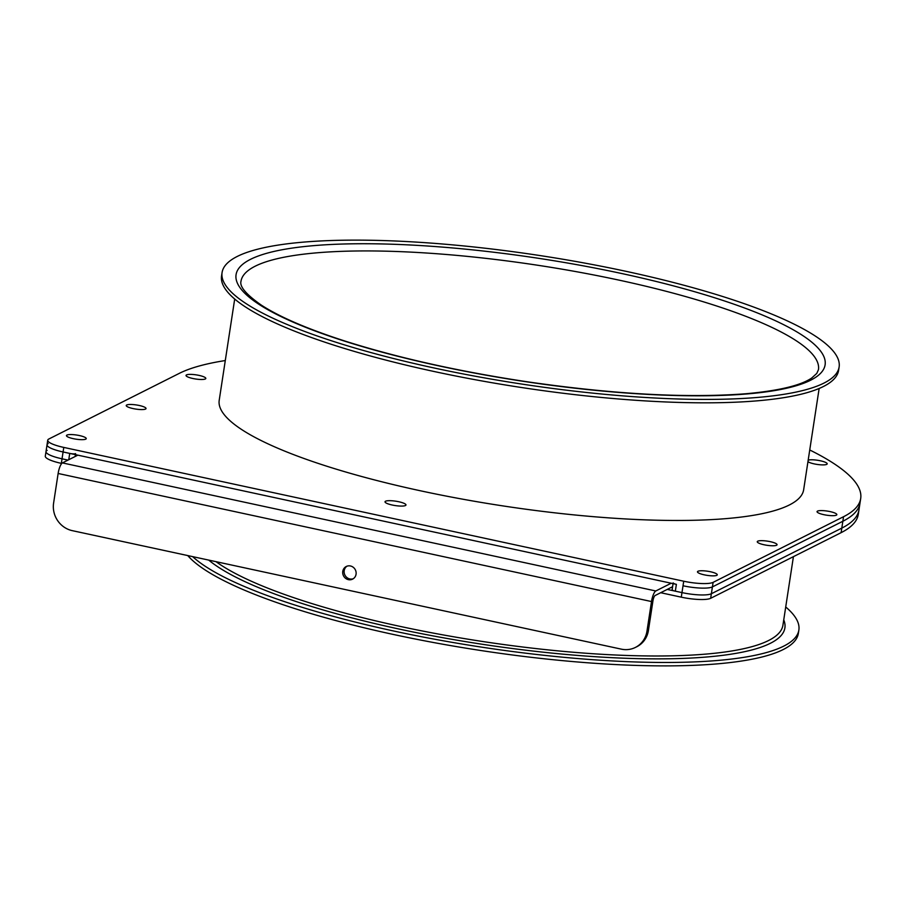 <?xml version="1.0" encoding="UTF-8"?>
<svg xmlns="http://www.w3.org/2000/svg" width="906" height="906" viewBox="0 0 906 906"><rect width="100%" height="100%" fill="white"/><g stroke="black" fill="none" stroke-linecap="round" stroke-linejoin="round"><path stroke-width="1.36" d="M48.188 443.555A23.556 4.892 8.7 0 0 47.044 444.767L46.002 451.596A23.556 4.892 8.7 0 0 62.038 458.81L68.007 460.101L62.038 458.81A23.556 4.892 -171.3 0 1 46.002 451.596L45.3 456.148A23.556 4.892 8.7 0 0 61.336 463.362L61.755 463.453M46.002 451.596A23.556 4.892 -171.3 0 1 47.146 450.384M660.689 592.717L681.278 597.167A23.556 4.892 8.7 0 0 710.666 598.3L841.108 532.66A353.34 73.465 8.7 0 0 858.265 514.427L858.956 509.874A353.34 73.465 -171.3 0 1 841.799 528.107L711.369 593.736A23.556 4.892 -171.3 0 1 681.98 592.603L667.235 589.421M785.717 606.975A312.117 64.892 -171.3 0 1 798.865 630.044A312.117 64.892 -171.3 0 1 526.613 653.294A312.117 64.892 -171.3 0 1 192.638 556.624M187.746 555.571A312.117 64.892 8.7 0 0 516.862 655.559A312.117 64.892 8.7 0 0 798.345 633.453L798.865 630.044M405.458 505.525A10.6 2.208 -171.3 0 1 393.668 505.31A10.6 2.208 -171.3 0 1 385.016 501.777A10.6 2.208 -171.3 0 1 395.82 501.199A10.6 2.208 -171.3 0 1 405.967 504.982A10.6 2.208 -171.3 0 1 405.458 505.525M716.782 575.333A10.011 2.084 -171.3 0 1 705.661 575.117A10.011 2.084 -171.3 0 1 697.473 571.788A10.011 2.084 -171.3 0 1 707.688 571.244A10.011 2.084 -171.3 0 1 717.269 574.812A10.011 2.084 -171.3 0 1 716.782 575.333M776.567 545.242A10.011 2.084 -171.3 0 1 765.445 545.038A10.011 2.084 -171.3 0 1 757.257 541.697A10.011 2.084 -171.3 0 1 767.473 541.154A10.011 2.084 -171.3 0 1 777.054 544.733A10.011 2.084 -171.3 0 1 776.567 545.242M836.351 515.163A10.011 2.084 -171.3 0 1 825.219 514.948A10.011 2.084 -171.3 0 1 817.042 511.618A10.011 2.084 -171.3 0 1 827.246 511.075A10.011 2.084 -171.3 0 1 836.838 514.642A10.011 2.084 -171.3 0 1 836.351 515.163M808.175 460.18A10.011 2.084 -171.3 0 1 819.42 460.588A10.011 2.084 -171.3 0 1 827.189 463.849A10.011 2.084 -171.3 0 1 826.702 464.37A10.011 2.084 -171.3 0 1 817.393 464.461A10.011 2.084 -171.3 0 1 807.948 461.664M145.549 409.059A10.011 2.084 -171.3 0 1 134.428 408.844A10.011 2.084 -171.3 0 1 126.24 405.514A10.011 2.084 -171.3 0 1 136.455 404.971A10.011 2.084 -171.3 0 1 146.036 408.538A10.011 2.084 -171.3 0 1 145.549 409.059M85.764 439.138A10.011 2.084 -171.3 0 1 74.643 438.934A10.011 2.084 -171.3 0 1 66.466 435.593A10.011 2.084 -171.3 0 1 76.67 435.05A10.011 2.084 -171.3 0 1 86.251 438.617A10.011 2.084 -171.3 0 1 85.764 439.138M205.334 378.968A10.011 2.084 -171.3 0 1 194.212 378.765A10.011 2.084 -171.3 0 1 186.024 375.424A10.011 2.084 -171.3 0 1 196.24 374.88A10.011 2.084 -171.3 0 1 205.821 378.459A10.011 2.084 -171.3 0 1 205.334 378.968M809.738 449.976A353.34 73.465 -171.3 0 1 860.7 498.481A353.34 73.465 -171.3 0 1 843.543 516.714L713.113 582.354A23.556 4.892 -171.3 0 1 683.724 581.222L63.782 447.417A23.556 4.892 -171.3 0 1 47.735 440.214A23.556 4.892 -171.3 0 1 48.879 438.991L179.32 373.351A353.34 73.465 -171.3 0 1 225.288 360.543M860.7 498.481L858.956 509.874A353.34 73.465 -171.3 0 1 841.799 528.107L711.369 593.736L712.41 586.907L842.84 521.267A353.34 73.465 8.7 0 0 859.998 503.034A353.34 73.465 -171.3 0 1 842.84 521.267L712.41 586.907A23.556 4.892 -171.3 0 1 683.022 585.774A23.556 4.892 8.7 0 0 712.41 586.907L713.113 582.354M75.606 453.634A4.711 0.974 8.7 0 1 69.728 453.408L63.08 451.969A23.556 4.892 8.7 0 1 47.044 444.767A23.556 4.892 8.7 0 0 63.08 451.969L676.386 584.347A4.711 0.974 -171.3 0 1 673.181 582.898M222.072 272.559L221.551 275.979A312.117 64.892 8.7 0 0 413.204 366.817A312.117 64.892 8.7 0 0 757.031 400.848A312.117 64.892 8.7 0 0 838.594 370.395L839.126 366.975A312.117 64.892 -171.3 0 1 757.552 397.44A312.117 64.892 -171.3 0 1 413.736 363.408A312.117 64.892 -171.3 0 1 222.072 272.559A312.117 64.892 -171.3 0 1 540.418 255.628A312.117 64.892 -171.3 0 1 839.126 366.975M819.149 388.47L803.656 489.75A295.628 61.461 -171.3 0 1 726.397 518.594A295.628 61.461 -171.3 0 1 400.735 486.363A295.628 61.461 -171.3 0 1 219.207 400.316L234.699 299.037M646.975 631.154A23.556 22.118 63.3 0 1 635.423 647.416A23.556 22.118 63.3 0 1 621.346 649.149L72.254 530.644A23.556 22.118 63.3 0 1 53.601 503.09L58.131 473.476L651.505 601.55L646.975 631.154L648.424 630.429A23.556 22.118 -116.7 0 1 636.873 646.691L635.423 647.416M342.774 571.38A7.067 6.636 63.3 0 1 355.345 569.829A7.067 6.636 63.3 0 1 345.526 578.3A7.067 6.636 63.3 0 1 342.774 571.38M77.825 455.163L62.423 462.909A9.422 2.582 102.2 0 0 58.131 473.476M346.987 566.182A7.067 6.636 -116.7 0 0 353.295 578.719M672.592 586.726L655.106 595.525A4.711 1.291 102.2 0 0 652.954 600.814L648.424 630.429M671.199 583.226L655.797 590.972A9.422 2.582 102.2 0 0 651.505 601.55M710.666 598.3L711.369 593.736A23.556 4.892 -171.3 0 1 681.98 592.603L675.332 591.176A4.711 0.974 -171.3 0 1 672.127 589.738L673.067 583.623M63.782 447.417L61.336 463.362M683.724 581.222L681.278 597.167M843.543 516.714L841.108 532.66M208.72 560.089A297.983 61.959 8.7 0 0 547.892 652.682A297.983 61.959 8.7 0 0 783.747 619.863M793.418 556.658L782.92 625.265A295.628 61.461 -171.3 0 1 536.964 648.685A295.628 61.461 -171.3 0 1 216.013 561.663M240.996 281.279A292.094 60.725 -171.3 0 1 538.911 265.435A292.094 60.725 -171.3 0 1 818.458 369.648L816.793 373.408L811.765 377.983C800.791 385.492 778.843 390.746 745.91 393.748C686.555 398.278 613.668 394.291 527.247 381.788C459.716 371.607 399.523 358.221 346.647 341.596C308.357 329.354 279.852 317.157 261.143 304.994C246.194 294.473 239.478 286.568 240.996 281.279M747.28 393.917A297.983 61.959 8.7 0 0 595.242 268.108A297.983 61.959 8.7 0 0 249.275 297.281A297.983 61.959 8.7 0 0 747.28 393.917M62.423 462.909L655.797 590.972M675.332 591.176L676.386 584.347M69.728 453.408L68.754 459.727M75.447 454.642L75.164 456.499M47.044 444.767L47.735 440.214"/></g></svg>
